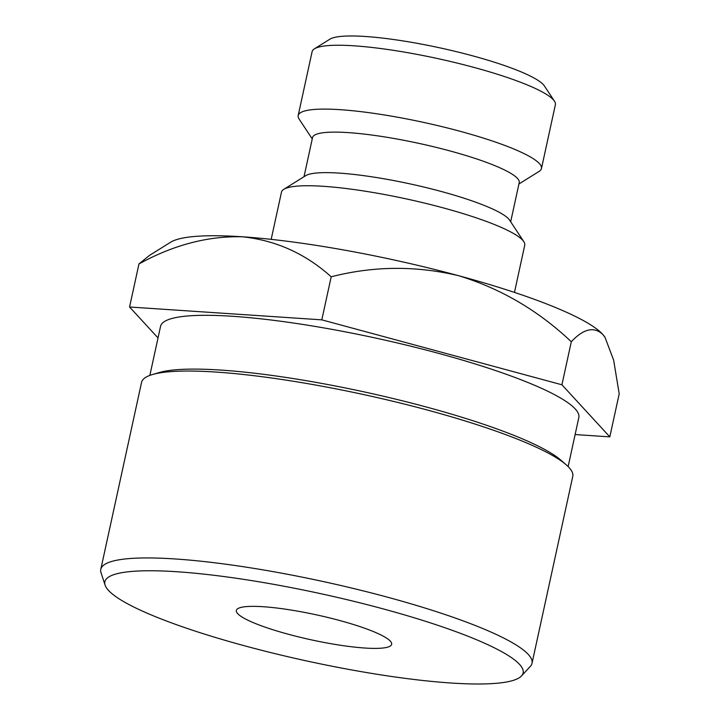 <?xml version="1.0" encoding="UTF-8"?>
<svg xmlns="http://www.w3.org/2000/svg" width="720" height="720" viewBox="0 0 720 720"><rect width="100%" height="100%" fill="white"/><g stroke="black" fill="none" stroke-linecap="round" stroke-linejoin="round"><path stroke-width="1.08" d="M314.424 48.825L329.895 39.177A111.249 17.856 12.3 0 1 472.185 55.71A111.249 17.856 12.3 0 1 544.392 85.95L554.454 101.169A124.497 19.989 -167.7 0 0 473.652 67.329A124.497 19.989 -167.7 0 0 314.424 48.825A124.497 19.989 -167.7 0 0 312.111 51.651L298.188 115.515A124.497 19.989 12.3 0 1 459.72 131.184A124.497 19.989 12.3 0 1 541.458 168.552A124.497 19.989 12.3 0 1 539.145 171.378L518.922 183.987M116.298 573.912A214.047 34.362 -167.7 0 0 105.102 585.135A214.047 34.362 -167.7 0 0 285.318 656.109A214.047 34.362 -167.7 0 0 511.695 680.841A214.047 34.362 -167.7 0 0 521.523 675.927A214.047 34.362 -167.7 0 0 362.016 603.36A214.047 34.362 -167.7 0 0 116.298 573.912M105.102 585.135L101.043 572.76A220.671 35.424 12.3 0 1 100.8 569.304A220.671 35.424 12.3 0 1 112.599 561.195A220.671 35.424 12.3 0 1 355.995 589.095A220.671 35.424 12.3 0 1 532.017 663.327A220.671 35.424 12.3 0 1 530.352 666.369L521.523 675.927M152.415 374.553L159.363 372.51A214.047 34.362 12.3 0 1 160.272 372.258A214.047 34.362 12.3 0 1 366.696 392.454A214.047 34.362 12.3 0 1 560.691 460.017L566.163 464.76A220.671 35.424 -167.7 0 0 366.165 395.118A220.671 35.424 -167.7 0 0 153.351 374.292A220.671 35.424 -167.7 0 0 152.415 374.553A220.671 35.424 -167.7 0 0 141.552 382.401L100.8 569.304M339.471 620.451A79.461 12.753 12.3 0 1 391.635 644.301A79.461 12.753 12.3 0 1 288.531 634.302A79.461 12.753 12.3 0 1 236.358 610.452A79.461 12.753 12.3 0 1 339.471 620.451M149.859 375.39L160.56 326.331A214.047 34.362 12.3 0 1 171.999 318.465A214.047 34.362 12.3 0 1 408.087 345.528A214.047 34.362 12.3 0 1 578.826 417.528L568.134 466.596M271.179 239.355L281.475 192.15A124.497 19.989 12.3 0 1 283.788 189.324A124.497 19.989 12.3 0 1 443.016 207.819A124.497 19.989 12.3 0 1 523.818 241.659A124.497 19.989 12.3 0 1 524.745 245.187L514.458 292.401M283.788 189.324L305.676 175.68A105.768 16.974 12.3 0 1 440.946 191.394A105.768 16.974 12.3 0 1 509.598 220.14L523.818 241.659M304.011 176.715L312.543 137.565A105.768 16.974 12.3 0 1 449.784 150.885A105.768 16.974 12.3 0 1 519.219 182.628L510.678 221.778M312.246 138.924L299.115 119.043A124.497 19.989 12.3 0 1 298.188 115.515M458.568 275.688A225.144 36.144 -167.7 0 0 242.397 236.79A225.144 36.144 -167.7 0 0 170.604 242.235L149.49 255.393L138.96 263.952C173.466 244.953 207.945 235.899 242.397 236.79C275.877 240.327 305.478 253.665 331.191 276.804C373.455 265.941 415.917 265.563 458.568 275.688C500.733 288.522 538.308 310.536 571.302 341.748C583.335 328.86 593.757 326.34 602.577 334.197A225.144 36.144 -167.7 0 0 458.568 275.688M605.025 337.365L604.71 336.879A225.144 36.144 -167.7 0 0 602.577 334.197L605.025 337.374L613.647 360.162L619.2 393.831L609.813 436.869L561.924 384.786L321.804 319.851L129.573 306.999L158.031 337.941M541.458 168.552L555.381 104.697A124.497 19.989 -167.7 0 0 554.454 101.169M575.118 434.556L609.813 436.869M321.804 319.851L331.191 276.804M561.924 384.786L571.302 341.748M129.573 306.999L138.96 263.952M532.017 663.327L572.769 476.415A220.671 35.424 -167.7 0 0 566.163 464.76"/></g></svg>
